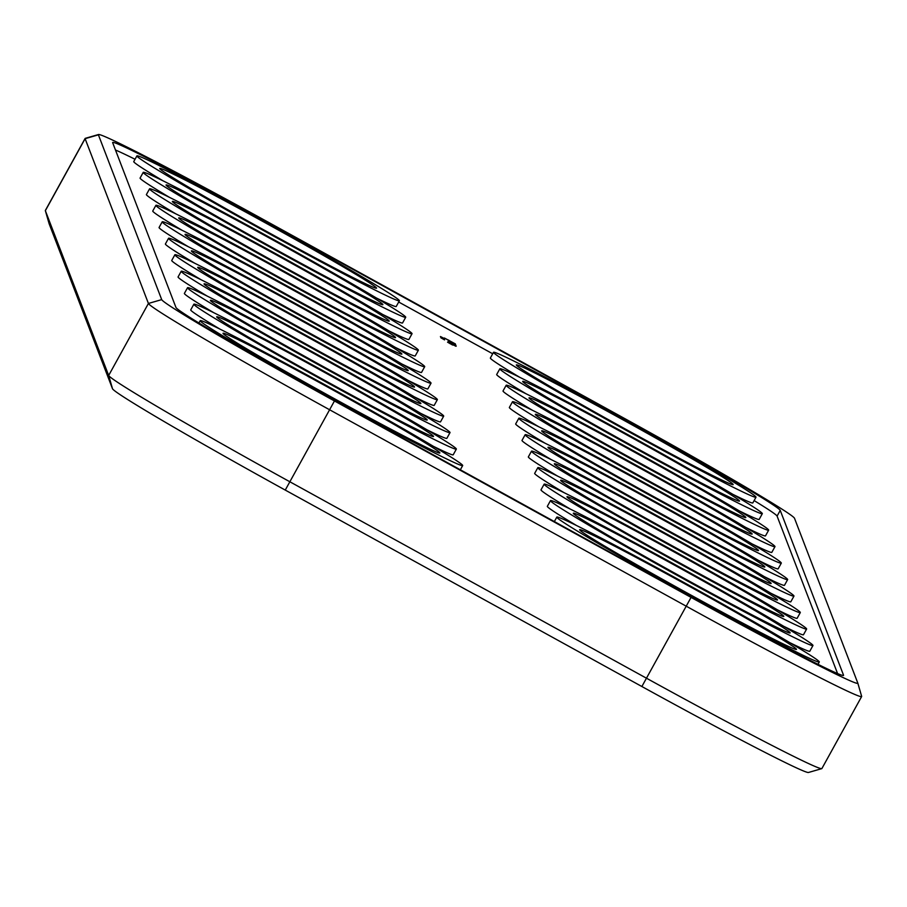 <?xml version="1.0" encoding="UTF-8"?>
<svg xmlns="http://www.w3.org/2000/svg" width="907" height="907" viewBox="0 0 907 907"><rect width="100%" height="100%" fill="white"/><g stroke="black" fill="none" stroke-linecap="round" stroke-linejoin="round"><path stroke-width="1.36" d="M98.534 134.519A193.905 5.419 28.9 0 0 98.398 134.826L161.695 299.616A193.905 5.419 28.9 0 0 334.456 400.962L691.066 597.396A193.905 5.419 28.9 0 0 857.818 683.084A193.905 5.419 28.9 0 0 857.795 683.05L794.498 518.26A193.905 5.419 28.9 0 0 621.737 416.914L265.127 220.48A193.905 5.419 28.9 0 0 98.534 134.519L85.258 138.352A203.678 5.691 28.9 0 0 85.111 138.454A203.678 5.691 28.9 0 0 85.111 138.669L148.419 303.46A203.678 5.691 28.9 0 0 329.887 409.919L686.497 606.341A203.678 5.691 28.9 0 0 861.639 696.542A203.678 5.691 28.9 0 0 861.65 696.361A203.678 5.691 28.9 0 0 861.639 696.315L857.818 683.13M85.111 138.454L45.361 210.458A203.678 5.691 28.9 0 0 45.35 210.639A203.678 5.691 28.9 0 0 45.361 210.685L108.67 375.475A203.678 5.691 28.9 0 0 290.138 481.923L646.748 678.357A203.678 5.691 28.9 0 0 821.742 768.648A203.678 5.691 28.9 0 0 821.889 768.546L861.639 696.542M49.182 223.87A193.905 5.419 28.9 0 0 49.182 223.916A193.905 5.419 28.9 0 0 49.205 223.95L112.502 388.74A193.905 5.419 28.9 0 0 285.263 490.086L641.873 686.52A193.905 5.419 28.9 0 0 808.466 772.481L821.742 768.648M621.998 417.571L265.388 221.149A177.602 4.954 28.9 0 0 112.661 142.501A177.602 4.954 28.9 0 0 112.661 142.682L175.958 307.473A177.602 4.954 28.9 0 0 334.207 400.304L690.817 596.738A177.602 4.954 28.9 0 0 843.544 675.386A177.602 4.954 28.9 0 0 843.533 675.193L780.235 510.403A177.602 4.954 28.9 0 0 621.998 417.571L621.624 418.252M780.235 510.403L777.084 516.106A177.602 4.954 28.9 0 0 754.125 500.585M398.695 302.02L492.694 353.787M135.041 159.258A177.602 4.954 28.9 0 0 115.484 150.018M777.084 516.106L837.569 673.561M399.386 300.773A149.904 4.184 -151.1 0 1 266.125 231.999A149.904 4.184 -151.1 0 1 136.912 155.879A149.904 4.184 -151.1 0 1 153.328 162.693A149.904 4.184 -151.1 0 1 301.963 242.362A149.904 4.184 -151.1 0 1 399.386 300.773L396.234 306.475A149.904 4.184 -151.1 0 1 376.314 297.961M163.158 180.89A149.904 4.184 -151.1 0 1 133.76 161.582L136.912 155.879M405.712 317.257A149.904 4.184 -151.1 0 1 272.451 248.473A149.904 4.184 -151.1 0 1 143.238 172.364A149.904 4.184 -151.1 0 1 159.655 179.178A149.904 4.184 -151.1 0 1 308.301 258.846A149.904 4.184 -151.1 0 1 405.712 317.257L402.561 322.96A149.904 4.184 -151.1 0 1 382.641 314.434M169.484 197.363A149.904 4.184 -151.1 0 1 140.086 178.067L143.238 172.364M412.039 333.731A149.904 4.184 -151.1 0 1 278.778 264.957A149.904 4.184 -151.1 0 1 149.564 188.837A149.904 4.184 -151.1 0 1 165.992 195.651A149.904 4.184 -151.1 0 1 314.627 275.32A149.904 4.184 -151.1 0 1 412.039 333.731L408.887 339.433A149.904 4.184 -151.1 0 1 388.978 330.919M175.811 213.848A149.904 4.184 -151.1 0 1 146.412 194.54L149.564 188.837M418.376 350.215A149.904 4.184 -151.1 0 1 285.115 281.431A149.904 4.184 -151.1 0 1 155.902 205.322A149.904 4.184 -151.1 0 1 172.319 212.136A149.904 4.184 -151.1 0 1 320.953 291.805A149.904 4.184 -151.1 0 1 418.376 350.215L415.225 355.918A149.904 4.184 -151.1 0 1 395.305 347.392M182.148 230.321A149.904 4.184 -151.1 0 1 152.75 211.025L155.902 205.322M424.703 366.689A149.904 4.184 -151.1 0 1 291.442 297.915A149.904 4.184 -151.1 0 1 162.228 221.796A149.904 4.184 -151.1 0 1 178.645 228.609A149.904 4.184 -151.1 0 1 327.291 308.278A149.904 4.184 -151.1 0 1 424.703 366.689L421.551 372.392A149.904 4.184 -151.1 0 1 401.631 363.877M188.475 246.806A149.904 4.184 -151.1 0 1 159.076 227.498L162.228 221.796M441.04 336.826L444.067 338.447L441.04 336.826M444.011 338.436L440.451 336.531L443.999 338.549M440.541 336.769L444.135 338.776L440.541 336.769M442.707 338.186L440.609 336.939L442.707 338.186M440.655 337.087L444.249 339.082L440.655 337.087M443.886 338.991L440.711 337.223L443.874 338.969M441.199 337.721L444.464 339.479L441.233 337.721M440.847 337.574L444.453 339.603L440.847 337.574M440.893 337.699L444.577 339.762L440.893 337.699M440.961 337.858L444.566 339.887L440.961 337.858M431.029 383.173A149.904 4.184 -151.1 0 1 297.768 314.389A149.904 4.184 -151.1 0 1 168.555 238.28A149.904 4.184 -151.1 0 1 184.983 245.094A149.904 4.184 -151.1 0 1 333.617 324.763A149.904 4.184 -151.1 0 1 431.029 383.173L427.877 388.876A149.904 4.184 -151.1 0 1 407.969 380.35M194.801 263.279A149.904 4.184 -151.1 0 1 165.403 243.983L168.555 238.28M437.367 399.647A149.904 4.184 -151.1 0 1 304.106 330.874A149.904 4.184 -151.1 0 1 174.881 254.754A149.904 4.184 -151.1 0 1 191.309 261.567A149.904 4.184 -151.1 0 1 339.944 341.236A149.904 4.184 -151.1 0 1 437.367 399.647L434.215 405.35A149.904 4.184 -151.1 0 1 414.295 396.835M201.139 279.764A149.904 4.184 -151.1 0 1 171.74 260.456L174.881 254.754M443.693 416.132A149.904 4.184 -151.1 0 1 310.432 347.347A149.904 4.184 -151.1 0 1 181.219 271.238A149.904 4.184 -151.1 0 1 197.635 278.052A149.904 4.184 -151.1 0 1 346.281 357.721A149.904 4.184 -151.1 0 1 443.693 416.132L440.541 421.834A149.904 4.184 -151.1 0 1 420.621 413.309M207.465 296.238A149.904 4.184 -151.1 0 1 178.067 276.941L181.219 271.238M450.019 432.605A149.904 4.184 -151.1 0 1 316.758 363.832A149.904 4.184 -151.1 0 1 187.545 287.712A149.904 4.184 -151.1 0 1 203.973 294.526A149.904 4.184 -151.1 0 1 352.608 374.194A149.904 4.184 -151.1 0 1 450.019 432.605L446.868 438.319A149.904 4.184 -151.1 0 1 426.959 429.793M213.791 312.722A149.904 4.184 -151.1 0 1 184.393 293.415L187.545 287.712M456.357 449.09A149.904 4.184 -151.1 0 1 323.096 380.305A149.904 4.184 -151.1 0 1 193.871 304.196A149.904 4.184 -151.1 0 1 210.299 311.01A149.904 4.184 -151.1 0 1 358.934 390.679A149.904 4.184 -151.1 0 1 456.357 449.09L453.205 454.792A149.904 4.184 -151.1 0 1 433.285 446.267M220.129 329.196A149.904 4.184 -151.1 0 1 190.731 309.899L193.871 304.196M455.393 343.912L444.385 337.994L455.269 344.138M450.552 341.939L455.62 344.694L450.541 341.973M448.353 340.885L455.768 345.079L448.33 340.907M449.294 342.767L448.546 342.336L449.294 342.767M450.496 343.776L447.536 342.154L450.45 343.866M452.99 344.955L448.591 342.449L452.99 344.955M449.078 342.846L453.058 345.136L449.067 342.88M448.398 341.077L455.881 345.374L448.319 341.225M451.187 342.993L456.04 345.771L451.187 342.993M455.643 345.635L448.262 341.588L455.563 345.782M448.829 342.12L456.198 346.202L448.806 342.143M455.813 346.066L448.432 342.018L455.733 346.213M755.996 497.206A149.904 4.184 -151.1 0 1 622.735 428.421A149.904 4.184 -151.1 0 1 493.51 352.313A149.904 4.184 -151.1 0 1 509.938 359.127A149.904 4.184 -151.1 0 1 658.573 438.795A149.904 4.184 -151.1 0 1 755.996 497.206L752.844 502.909A149.904 4.184 -151.1 0 1 732.924 494.383M519.768 377.312A149.904 4.184 -151.1 0 1 490.37 358.016L493.51 352.313M762.322 513.679A149.904 4.184 -151.1 0 1 629.061 444.906A149.904 4.184 -151.1 0 1 499.848 368.786A149.904 4.184 -151.1 0 1 516.264 375.6A149.904 4.184 -151.1 0 1 664.91 455.269A149.904 4.184 -151.1 0 1 762.322 513.679L759.17 519.382A149.904 4.184 -151.1 0 1 739.25 510.868M526.094 393.797A149.904 4.184 -151.1 0 1 496.696 374.489L499.848 368.786M768.648 530.164A149.904 4.184 -151.1 0 1 635.388 461.38A149.904 4.184 -151.1 0 1 506.174 385.271A149.904 4.184 -151.1 0 1 522.602 392.085A149.904 4.184 -151.1 0 1 671.237 471.753A149.904 4.184 -151.1 0 1 768.648 530.164L765.497 535.867A149.904 4.184 -151.1 0 1 745.588 527.341M532.42 410.27A149.904 4.184 -151.1 0 1 503.022 390.974L506.174 385.271M774.986 546.638A149.904 4.184 -151.1 0 1 641.725 477.864A149.904 4.184 -151.1 0 1 512.5 401.744A149.904 4.184 -151.1 0 1 528.928 408.558A149.904 4.184 -151.1 0 1 677.563 488.227A149.904 4.184 -151.1 0 1 774.986 546.638L771.834 552.34A149.904 4.184 -151.1 0 1 751.914 543.826M538.758 426.755A149.904 4.184 -151.1 0 1 509.36 407.447L512.5 401.744M781.312 563.122A149.904 4.184 -151.1 0 1 648.052 494.338A149.904 4.184 -151.1 0 1 518.838 418.229A149.904 4.184 -151.1 0 1 535.255 425.043A149.904 4.184 -151.1 0 1 683.901 504.711A149.904 4.184 -151.1 0 1 781.312 563.122L778.161 568.825A149.904 4.184 -151.1 0 1 758.241 560.299M545.084 443.228A149.904 4.184 -151.1 0 1 515.686 423.932L518.838 418.229M787.639 579.596A149.904 4.184 -151.1 0 1 654.378 510.822A149.904 4.184 -151.1 0 1 525.164 434.702A149.904 4.184 -151.1 0 1 541.592 441.516A149.904 4.184 -151.1 0 1 690.227 521.185A149.904 4.184 -151.1 0 1 787.639 579.596L784.487 585.31A149.904 4.184 -151.1 0 1 764.578 576.784M551.411 459.713A149.904 4.184 -151.1 0 1 522.013 440.405L525.164 434.702M793.976 596.08A149.904 4.184 -151.1 0 1 660.715 527.296A149.904 4.184 -151.1 0 1 531.491 451.187A149.904 4.184 -151.1 0 1 547.919 458.001A149.904 4.184 -151.1 0 1 696.553 537.67A149.904 4.184 -151.1 0 1 793.976 596.08L790.825 601.783A149.904 4.184 -151.1 0 1 770.905 593.257M557.748 476.186A149.904 4.184 -151.1 0 1 528.35 456.89L531.491 451.187M800.303 612.554A149.904 4.184 -151.1 0 1 667.042 543.781A149.904 4.184 -151.1 0 1 537.828 467.661A149.904 4.184 -151.1 0 1 554.245 474.474A149.904 4.184 -151.1 0 1 702.891 554.143A149.904 4.184 -151.1 0 1 800.303 612.554L797.151 618.268A149.904 4.184 -151.1 0 1 777.231 609.742M564.075 492.671A149.904 4.184 -151.1 0 1 534.677 473.363L537.828 467.661M806.629 629.039A149.904 4.184 -151.1 0 1 673.368 560.254A149.904 4.184 -151.1 0 1 544.155 484.145A149.904 4.184 -151.1 0 1 560.583 490.959A149.904 4.184 -151.1 0 1 709.217 570.628A149.904 4.184 -151.1 0 1 806.629 629.039L803.477 634.741A149.904 4.184 -151.1 0 1 783.569 626.215M570.401 509.144A149.904 4.184 -151.1 0 1 541.003 489.848L544.155 484.145M812.967 645.512A149.904 4.184 -151.1 0 1 679.706 576.739A149.904 4.184 -151.1 0 1 550.481 500.619A149.904 4.184 -151.1 0 1 566.909 507.432A149.904 4.184 -151.1 0 1 715.544 587.101A149.904 4.184 -151.1 0 1 812.967 645.512L809.815 651.226A149.904 4.184 -151.1 0 1 789.895 642.7M576.739 525.629A149.904 4.184 -151.1 0 1 547.34 506.333L550.481 500.619M548.894 419.975A123.84 3.458 -151.1 0 1 673.141 486.606A123.84 3.458 -151.1 0 1 752.073 534.098A123.84 3.458 -151.1 0 1 642.077 477.218A123.84 3.458 -151.1 0 1 535.323 414.454A123.84 3.458 -151.1 0 1 548.894 419.975M555.231 436.46A123.84 3.458 -151.1 0 1 679.479 503.09A123.84 3.458 -151.1 0 1 758.399 550.583A123.84 3.458 -151.1 0 1 648.403 493.703A123.84 3.458 -151.1 0 1 541.66 430.938A123.84 3.458 -151.1 0 1 555.231 436.46M192.284 223.553A123.84 3.458 -151.1 0 1 316.532 290.183A123.84 3.458 -151.1 0 1 395.463 337.676A123.84 3.458 -151.1 0 1 285.467 280.796A123.84 3.458 -151.1 0 1 178.713 218.031A123.84 3.458 -151.1 0 1 192.284 223.553M198.622 240.026A123.84 3.458 -151.1 0 1 322.869 306.657A123.84 3.458 -151.1 0 1 401.79 354.149A123.84 3.458 -151.1 0 1 291.793 297.269A123.84 3.458 -151.1 0 1 185.051 234.505A123.84 3.458 -151.1 0 1 198.622 240.026M236.602 338.901A123.84 3.458 -151.1 0 1 360.85 405.531A123.84 3.458 -151.1 0 1 439.77 453.035A123.84 3.458 -151.1 0 1 329.774 396.144A123.84 3.458 -151.1 0 1 223.031 333.379A123.84 3.458 -151.1 0 1 236.602 338.901M593.212 535.334A123.84 3.458 -151.1 0 1 717.46 601.965A123.84 3.458 -151.1 0 1 796.38 649.457A123.84 3.458 -151.1 0 1 686.384 592.577A123.84 3.458 -151.1 0 1 579.641 529.813A123.84 3.458 -151.1 0 1 593.212 535.334M179.631 190.595A123.84 3.458 -151.1 0 1 303.879 257.225A123.84 3.458 -151.1 0 1 382.799 304.718A123.84 3.458 -151.1 0 1 272.803 247.838A123.84 3.458 -151.1 0 1 166.06 185.073A123.84 3.458 -151.1 0 1 179.631 190.595M173.294 174.11A123.84 3.458 -151.1 0 1 297.541 240.74A123.84 3.458 -151.1 0 1 376.473 288.233A123.84 3.458 -151.1 0 1 266.477 231.353A123.84 3.458 -151.1 0 1 159.723 168.589A123.84 3.458 -151.1 0 1 173.294 174.11M536.241 387.017A123.84 3.458 -151.1 0 1 660.489 453.647A123.84 3.458 -151.1 0 1 739.409 501.14A123.84 3.458 -151.1 0 1 629.413 444.26A123.84 3.458 -151.1 0 1 522.67 381.496A123.84 3.458 -151.1 0 1 536.241 387.017M542.567 403.502A123.84 3.458 -151.1 0 1 666.815 470.132A123.84 3.458 -151.1 0 1 745.735 517.625A123.84 3.458 -151.1 0 1 635.739 460.745A123.84 3.458 -151.1 0 1 528.996 397.98A123.84 3.458 -151.1 0 1 542.567 403.502M185.958 207.068A123.84 3.458 -151.1 0 1 310.205 273.699A123.84 3.458 -151.1 0 1 389.126 321.191A123.84 3.458 -151.1 0 1 279.129 264.311A123.84 3.458 -151.1 0 1 172.387 201.547A123.84 3.458 -151.1 0 1 185.958 207.068M204.948 256.511A123.84 3.458 -151.1 0 1 329.196 323.141A123.84 3.458 -151.1 0 1 408.116 370.634A123.84 3.458 -151.1 0 1 298.12 313.754A123.84 3.458 -151.1 0 1 191.377 250.99A123.84 3.458 -151.1 0 1 204.948 256.511M529.903 370.544A123.84 3.458 -151.1 0 1 654.151 437.174A123.84 3.458 -151.1 0 1 733.083 484.667A123.84 3.458 -151.1 0 1 623.086 427.787A123.84 3.458 -151.1 0 1 516.332 365.022A123.84 3.458 -151.1 0 1 529.903 370.544M561.558 452.933A123.84 3.458 -151.1 0 1 685.805 519.564A123.84 3.458 -151.1 0 1 764.726 567.068A123.84 3.458 -151.1 0 1 654.729 510.176A123.84 3.458 -151.1 0 1 547.987 447.412A123.84 3.458 -151.1 0 1 561.558 452.933M567.884 469.418A123.84 3.458 -151.1 0 1 692.132 536.048A123.84 3.458 -151.1 0 1 771.063 583.541A123.84 3.458 -151.1 0 1 661.067 526.661A123.84 3.458 -151.1 0 1 554.313 463.896A123.84 3.458 -151.1 0 1 567.884 469.418M574.222 485.891A123.84 3.458 -151.1 0 1 698.469 552.522A123.84 3.458 -151.1 0 1 777.39 600.026A123.84 3.458 -151.1 0 1 667.393 543.134A123.84 3.458 -151.1 0 1 560.651 480.37A123.84 3.458 -151.1 0 1 574.222 485.891M211.274 272.984A123.84 3.458 -151.1 0 1 335.522 339.615A123.84 3.458 -151.1 0 1 414.454 387.108A123.84 3.458 -151.1 0 1 304.457 330.227A123.84 3.458 -151.1 0 1 197.703 267.463A123.84 3.458 -151.1 0 1 211.274 272.984M217.612 289.469A123.84 3.458 -151.1 0 1 341.86 356.1A123.84 3.458 -151.1 0 1 420.78 403.592A123.84 3.458 -151.1 0 1 310.784 346.712A123.84 3.458 -151.1 0 1 204.041 283.948A123.84 3.458 -151.1 0 1 217.612 289.469M223.938 305.942A123.84 3.458 -151.1 0 1 348.186 372.573A123.84 3.458 -151.1 0 1 427.106 420.077A123.84 3.458 -151.1 0 1 317.11 363.185A123.84 3.458 -151.1 0 1 210.367 300.421A123.84 3.458 -151.1 0 1 223.938 305.942M230.265 322.427A123.84 3.458 -151.1 0 1 354.512 389.058A123.84 3.458 -151.1 0 1 433.444 436.55A123.84 3.458 -151.1 0 1 323.448 379.67A123.84 3.458 -151.1 0 1 216.694 316.906A123.84 3.458 -151.1 0 1 230.265 322.427M580.548 502.376A123.84 3.458 -151.1 0 1 704.796 569.006A123.84 3.458 -151.1 0 1 783.716 616.499A123.84 3.458 -151.1 0 1 673.72 559.619A123.84 3.458 -151.1 0 1 566.977 496.855A123.84 3.458 -151.1 0 1 580.548 502.376M586.874 518.849A123.84 3.458 -151.1 0 1 711.122 585.48A123.84 3.458 -151.1 0 1 790.054 632.984A123.84 3.458 -151.1 0 1 680.057 576.092A123.84 3.458 -151.1 0 1 573.303 513.328A123.84 3.458 -151.1 0 1 586.874 518.849M216.626 327.484A149.904 4.184 -151.1 0 1 365.272 407.152A149.904 4.184 -151.1 0 1 462.683 465.563A149.904 4.184 -151.1 0 1 329.422 396.79A149.904 4.184 -151.1 0 1 200.209 320.67A149.904 4.184 -151.1 0 1 216.626 327.484M454.883 343.946L448.285 339.944M573.235 523.917A149.904 4.184 -151.1 0 1 721.881 603.586A149.904 4.184 -151.1 0 1 819.293 661.997A149.904 4.184 -151.1 0 1 686.032 593.212A149.904 4.184 -151.1 0 1 556.819 517.103A149.904 4.184 -151.1 0 1 573.235 523.917M443.285 338.164L442.197 337.517L443.285 338.175M443.444 338.572L442.355 337.926L443.444 338.572M453.919 343.481L454.713 343.73M452.82 342.891L453.976 343.368M451.471 342.154L452.888 342.789M450.11 341.395L451.527 342.052M448.976 340.749L450.167 341.293M448.217 340.272L449.033 340.647M452.264 344.841L450.96 344.059L452.253 344.864M452.128 344.467L449.453 342.937L452.105 344.49M49.205 223.95L45.361 210.685L85.111 138.669L98.398 134.826M112.502 388.74L108.67 375.475L148.419 303.46L161.695 299.616M285.263 490.086L334.456 400.962M641.873 686.52L691.066 597.396M265.388 221.149L265.014 221.818M49.182 223.916L45.35 210.639M857.818 683.084L861.65 696.361M200.209 320.67L198.916 323.005M462.683 465.563L460.348 469.792M556.819 517.103L554.347 521.57M819.293 661.997L818.001 664.321"/></g></svg>
